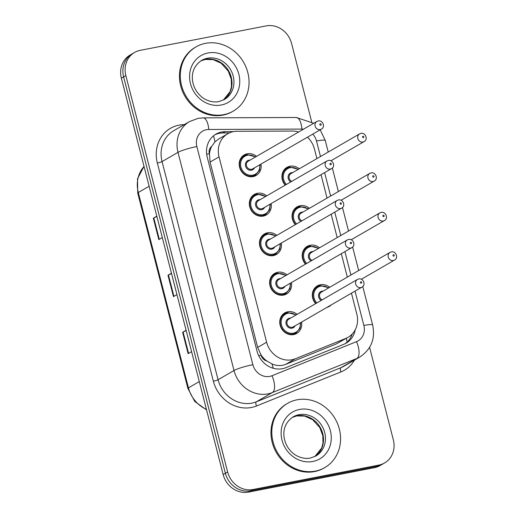 <?xml version="1.0" encoding="UTF-8"?>
<svg xmlns="http://www.w3.org/2000/svg" width="518" height="518" viewBox="0 0 518 518"><rect width="100%" height="100%" fill="white"/><g stroke="black" fill="none" stroke-linecap="round" stroke-linejoin="round"><path stroke-width="0.78" d="M295.351 224.644A11.875 10.69 -120.1 0 1 297.099 206.857A11.875 10.69 -120.1 0 1 300.123 205.73A11.875 10.69 -120.1 0 1 309.395 208.314M311.001 225.874A11.875 10.69 -120.1 0 1 309 227.415A11.875 10.69 -120.1 0 1 306.669 228.38M305.49 264.141A11.875 10.69 -120.1 0 1 307.239 246.354A11.875 10.69 -120.1 0 1 310.263 245.228A11.875 10.69 -120.1 0 1 319.541 247.811M321.141 265.371A11.875 10.69 -120.1 0 1 319.14 266.912A11.875 10.69 -120.1 0 1 316.809 267.877M315.63 303.639A11.875 10.69 -120.1 0 1 317.385 285.852A11.875 10.69 -120.1 0 1 320.402 284.719A11.875 10.69 -120.1 0 1 329.681 287.309M331.28 304.869A11.875 10.69 -120.1 0 1 329.28 306.41A11.875 10.69 -120.1 0 1 326.955 307.375M285.211 185.146A11.875 10.69 -120.1 0 1 286.959 167.359A11.875 10.69 -120.1 0 1 289.983 166.233A11.875 10.69 -120.1 0 1 299.255 168.816M300.861 186.376A11.875 10.69 -120.1 0 1 298.86 187.917A11.875 10.69 -120.1 0 1 296.529 188.882M271.141 203.58A11.875 10.69 -120.1 0 1 266.278 214.97A11.875 10.69 -120.1 0 1 263.261 216.097A11.875 10.69 -120.1 0 1 250.285 208.443A11.875 10.69 -120.1 0 1 254.383 194.412A11.875 10.69 -120.1 0 1 257.401 193.285A11.875 10.69 -120.1 0 1 266.679 195.869M281.28 243.078A11.875 10.69 -120.1 0 1 276.424 254.467A11.875 10.69 -120.1 0 1 273.4 255.594A11.875 10.69 -120.1 0 1 260.431 247.941A11.875 10.69 -120.1 0 1 264.523 233.909A11.875 10.69 -120.1 0 1 267.541 232.783A11.875 10.69 -120.1 0 1 276.819 235.366M291.427 282.575A11.875 10.69 -120.1 0 1 286.564 293.965A11.875 10.69 -120.1 0 1 283.54 295.092A11.875 10.69 -120.1 0 1 270.571 287.438A11.875 10.69 -120.1 0 1 274.663 273.407A11.875 10.69 -120.1 0 1 277.687 272.28A11.875 10.69 -120.1 0 1 286.959 274.864M301.567 322.073A11.875 10.69 -120.1 0 1 296.704 333.462A11.875 10.69 -120.1 0 1 293.68 334.589A11.875 10.69 -120.1 0 1 280.711 326.936A11.875 10.69 -120.1 0 1 284.803 312.904A11.875 10.69 -120.1 0 1 287.827 311.778A11.875 10.69 -120.1 0 1 297.105 314.361M261.001 164.083A11.875 10.69 -120.1 0 1 256.138 175.472A11.875 10.69 -120.1 0 1 253.121 176.599A11.875 10.69 -120.1 0 1 240.145 168.946A11.875 10.69 -120.1 0 1 244.237 154.914A11.875 10.69 -120.1 0 1 247.261 153.788A11.875 10.69 -120.1 0 1 256.539 156.371M298.672 131.986A22.268 20.047 59.9 0 0 292.579 131.054L236.966 131.287A22.268 20.047 59.9 0 0 233.43 131.637A22.268 20.047 59.9 0 0 227.765 133.748A22.268 20.047 59.9 0 0 219.036 156.883L266.628 342.223A22.268 20.047 59.9 0 0 295.37 358.76L345.817 338.409A22.268 20.047 59.9 0 0 348.109 337.289A22.268 20.047 59.9 0 0 356.837 314.161L351.457 293.194M266.802 360.981A22.268 20.047 -120.1 0 1 260.975 354.824L261.072 355.199A7.42 6.682 59.9 0 0 266.802 360.981L271.924 363.921C276.541 365.961 281.144 366.103 285.722 364.342L336.169 343.997L348.109 337.289M227.765 133.748L218.46 139.135L214.925 141.919L211.707 146.4A7.42 6.682 59.9 0 0 209.35 153.749A22.268 2.881 165.6 0 0 206.688 154.293M209.35 153.749L209.447 154.124A22.268 20.047 -120.1 0 1 211.707 146.4M209.447 154.124L210.075 162.069L257.66 347.41L260.975 354.824M316.899 158.605L314.413 148.931A22.268 20.047 59.9 0 0 307.478 137.179M347.325 277.098L341.317 253.697M337.179 237.6L331.17 214.199M327.039 198.103L321.031 174.702M369.599 347.384L393.33 439.827A22.268 20.047 -120.1 0 1 384.602 462.956A22.268 20.047 -120.1 0 1 378.943 465.073L253.004 489.51L250.764 490.805A22.268 20.047 -120.1 0 1 225.388 473.277L123.614 76.878A22.268 20.047 -120.1 0 1 132.343 53.749A22.268 20.047 -120.1 0 0 123.614 76.878L225.388 473.277A22.268 20.047 -120.1 0 0 250.764 490.805L376.703 466.368L250.764 490.805L248.53 492.1A22.268 20.047 -120.1 0 1 223.154 474.572L121.374 78.173A22.268 20.047 -120.1 0 1 130.102 55.044L134.576 52.454A22.268 20.047 -120.1 0 1 140.242 50.337L266.181 25.9A22.268 20.047 -120.1 0 1 291.556 43.428L311.713 121.937M384.602 462.956L382.368 464.251A22.268 20.047 -120.1 0 1 376.703 466.368A22.268 20.047 -120.1 0 0 382.368 464.251L380.128 465.546A22.268 20.047 -120.1 0 1 374.469 467.663L248.53 492.1M186.189 330.594L183.094 332.038A5.938 0.771 165.6 0 0 182.627 332.278L188.118 353.665L191.595 351.651M186.104 330.264L182.627 332.278M156.896 216.524L153.807 217.961A5.938 0.771 165.6 0 0 153.334 218.207L158.825 239.594L162.302 237.581M156.812 216.194L153.334 218.207M171.542 273.562L168.447 275A5.938 0.771 165.6 0 0 167.981 275.239L173.472 296.626L176.949 294.619M171.458 273.226L167.981 275.239M233.482 131.624L225.181 131.656A22.268 20.047 59.9 0 0 221.646 132.006A22.268 20.047 59.9 0 0 215.98 134.117A22.268 20.047 59.9 0 0 207.252 157.252L257.038 351.165A22.268 20.047 59.9 0 0 285.787 367.702L343.797 344.302A22.268 20.047 59.9 0 0 346.089 343.181A22.268 20.047 59.9 0 0 355.206 329.849M214.886 134.809A22.268 20.047 -120.1 0 1 219.405 133.301A22.268 20.047 -120.1 0 1 222.941 132.951L229.364 132.925M253.004 489.51A22.268 20.047 -120.1 0 1 227.629 471.982L125.848 75.583A22.268 20.047 -120.1 0 1 134.576 52.454M352.234 334.019A22.268 20.047 -120.1 0 1 344.949 343.79M223.821 114.633A37.115 33.417 -120.1 0 1 183.281 90.702A37.115 33.417 -120.1 0 1 196.076 46.86A37.115 33.417 -120.1 0 1 205.516 43.337A37.115 33.417 -120.1 0 1 246.056 67.262A37.115 33.417 -120.1 0 1 233.262 111.105A37.115 33.417 -120.1 0 1 223.821 114.633M233.262 111.105L232.42 111.59A37.115 33.417 -120.1 0 1 222.98 115.119A37.115 33.417 -120.1 0 1 182.44 91.187A37.115 33.417 -120.1 0 1 195.234 47.345L196.076 46.86M315.345 471.102A37.115 33.417 -120.1 0 1 274.805 447.176A37.115 33.417 -120.1 0 1 287.6 403.334A37.115 33.417 -120.1 0 1 297.041 399.805A37.115 33.417 -120.1 0 1 337.581 423.737A37.115 33.417 -120.1 0 1 324.786 467.579A37.115 33.417 -120.1 0 1 315.345 471.102M324.786 467.579L323.951 468.065A37.115 33.417 -120.1 0 1 314.51 471.587A37.115 33.417 -120.1 0 1 273.964 447.662A37.115 33.417 -120.1 0 1 286.758 403.82L287.6 403.334M273.251 368.253A22.268 9.615 -112 0 0 271.924 363.921M214.925 141.919A22.268 8.612 -90.2 0 0 213.507 135.839M347.105 342.068A22.268 9.615 -112 0 0 346.289 338.345M261.072 355.199A22.268 2.881 165.6 0 0 258.689 355.685M210.075 162.069L219.036 156.883M336.169 343.997L345.817 338.409M285.722 364.342L295.37 358.76M257.66 347.41L266.628 342.223M206.546 409.88L194.729 401.45L187.892 388.422A7.42 0.958 -14.4 0 1 188.448 387.865A29.694 26.735 59.9 0 0 206.404 409.324M144.043 166.459A29.694 26.735 59.9 0 0 138.293 192.521A7.42 0.958 165.6 0 0 137.73 193.078L137.529 178.684L144.023 166.388M149.126 186.247L138.293 192.521L188.448 387.865L199.281 381.598M223.154 474.572L227.629 471.982M121.374 78.173L125.848 75.583M374.469 467.663L378.943 465.073M173.931 296.361L168.447 275M159.291 239.322L153.807 217.961M188.578 353.399L183.094 332.038M303.516 129.183A14.847 13.364 59.9 0 0 301.942 129.092L208.799 129.481A14.847 13.364 59.9 0 0 206.442 129.714A14.847 13.364 59.9 0 0 196.846 146.542L252.862 364.704A14.847 13.364 59.9 0 0 269.781 376.392A14.847 13.364 59.9 0 0 272.028 375.725L356.52 341.647A14.847 13.364 59.9 0 0 363.869 325.479L355.044 291.116M356.52 341.647A14.847 6.41 -112 0 1 356.831 358.482L272.339 392.56A29.694 26.735 -120.1 0 1 267.845 393.887A29.694 26.735 -120.1 0 1 234.013 370.512L177.998 152.35A29.694 26.735 -120.1 0 1 189.633 121.51L173.698 130.737A29.694 26.735 59.9 0 0 162.063 161.577L218.072 379.739A29.694 26.735 59.9 0 0 251.91 403.114A29.694 26.735 59.9 0 0 256.404 401.787L340.896 367.702A29.694 26.735 59.9 0 0 343.958 366.213L359.893 356.986A29.694 26.735 -120.1 0 1 356.831 358.482L340.896 367.702A3.71 1.599 68 0 0 340.974 371.911L256.481 405.995A33.405 30.076 -120.1 0 1 213.364 381.19L157.349 163.028A3.71 0.479 165.6 0 0 162.063 161.577L177.998 152.35A14.847 1.923 -14.4 0 1 196.846 146.542M256.481 405.995A3.71 1.599 68 0 1 256.404 401.787L272.339 392.56A14.847 6.41 -112 0 0 272.028 375.725M157.349 163.028A33.405 30.076 -120.1 0 1 178.937 125.162A33.405 30.076 -120.1 0 1 184.227 124.644M354.48 360.12A33.405 30.076 -120.1 0 1 340.974 371.911M252.862 364.704A14.847 1.923 -14.4 0 0 234.013 370.512L218.072 379.739A3.71 0.479 165.6 0 1 213.364 381.19M350.913 275.019L344.904 251.619M340.773 235.522L334.764 212.121M330.626 196.024L324.618 172.624M320.487 156.527L316.504 141.006A14.847 13.364 59.9 0 0 312.788 134.104M363.869 325.479A14.847 1.923 -14.4 0 1 372.656 325.026L362.762 286.486M316.504 141.006A14.847 1.923 -14.4 0 1 325.291 140.553L320.195 129.817M301.942 129.092A14.847 5.743 -90.2 0 0 296.29 117.482L203.147 117.871A14.847 5.743 -90.2 0 1 208.799 129.481M222.941 132.951L225.181 131.656M260.153 164.575L259.518 170.292L255.491 174.993A11.137 10.023 -120.1 0 1 252.654 176.049A11.137 10.023 -120.1 0 1 240.494 168.874A11.137 10.023 -120.1 0 1 244.334 155.717A11.137 10.023 -120.1 0 1 247.164 154.662M255.277 157.103A10.392 9.356 59.9 0 0 247.63 155.212A10.392 9.356 59.9 0 0 240.909 166.997A10.392 9.356 59.9 0 0 252.752 175.175A10.392 9.356 59.9 0 0 259.738 164.815M254.506 167.845A5.193 4.681 -120.1 0 1 251.47 170.182A5.193 4.681 -120.1 0 1 245.551 166.097A5.193 4.681 -120.1 0 1 248.905 160.204A5.193 4.681 -120.1 0 1 250.045 160.133M248.239 161.176A4.455 4.008 59.9 0 0 246.704 166.44A4.455 4.008 59.9 0 0 251.567 169.308A4.455 4.008 59.9 0 0 252.7 168.887L321.315 129.17A4.455 4.008 -120.1 0 1 320.182 129.591A4.455 4.008 -120.1 0 1 315.32 126.722A4.455 4.008 -120.1 0 1 316.854 121.458L248.239 161.176M320.668 125.22A0.745 0.667 59.9 0 0 320.299 123.789A0.745 0.667 59.9 0 0 320.668 125.22M285.522 184.965A11.137 10.023 -120.1 0 1 287.05 168.162A11.137 10.023 -120.1 0 1 289.886 167.107M297.992 169.548A10.392 9.356 59.9 0 0 290.345 167.657A10.392 9.356 59.9 0 0 283.553 174.372A10.392 9.356 59.9 0 0 286.402 184.453M290.747 181.941A5.193 4.681 -120.1 0 1 288.118 176.683A5.193 4.681 -120.1 0 1 291.628 172.649A5.193 4.681 -120.1 0 1 292.761 172.578M362.904 142.036A4.455 4.008 -120.1 0 1 358.042 139.161A4.455 4.008 -120.1 0 1 359.576 133.903L360.916 133.398C365.572 132.304 368.363 139.601 364.037 141.615A4.455 4.008 -120.1 0 1 362.904 142.036M363.021 136.234A0.745 0.667 59.9 0 0 363.383 137.658A0.745 0.667 59.9 0 0 363.021 136.234M359.576 133.903L290.954 173.621A4.455 4.008 59.9 0 0 289.083 177.532A4.455 4.008 59.9 0 0 291.718 181.378M201.657 60.373A22.624 20.37 -120.1 0 1 207.407 58.223A22.624 20.37 -120.1 0 1 232.122 72.811A22.624 20.37 -120.1 0 1 224.326 99.534L218.816 101.593C211.804 103.076 203.975 99.475 200.647 96.018C197.144 92.806 194.71 88.908 193.337 84.324C191.077 76.405 192.094 66.816 201.657 60.373M221.348 104.992A27.078 24.378 -120.1 0 1 190.488 83.676A27.078 24.378 -120.1 0 1 207.99 52.978A27.078 24.378 -120.1 0 1 238.85 74.294A27.078 24.378 -120.1 0 1 221.348 104.992M223.329 100.071L230.115 91.615L231.462 86.493L231.274 79.228L228.328 71.193L221.173 63.254L213.144 59.609L205.206 59.453L200.693 60.969A22.624 20.37 -120.1 0 1 205.452 59.356A22.624 20.37 -120.1 0 1 229.921 73.362A22.624 20.37 -120.1 0 1 223.342 100.065M270.292 204.073L269.658 209.79L265.63 214.491A11.137 10.023 -120.1 0 1 262.794 215.546A11.137 10.023 -120.1 0 1 250.634 208.372A11.137 10.023 -120.1 0 1 254.474 195.215A11.137 10.023 -120.1 0 1 257.304 194.159M265.417 196.6A10.392 9.356 59.9 0 0 257.77 194.71A10.392 9.356 59.9 0 0 251.049 206.494A10.392 9.356 59.9 0 0 262.891 214.672A10.392 9.356 59.9 0 0 269.878 204.312M264.646 207.336A5.193 4.681 -120.1 0 1 261.609 209.68A5.193 4.681 -120.1 0 1 255.691 205.594A5.193 4.681 -120.1 0 1 259.052 199.702A5.193 4.681 -120.1 0 1 260.185 199.631M258.378 200.673A4.455 4.008 59.9 0 0 256.844 205.937A4.455 4.008 59.9 0 0 261.707 208.806A4.455 4.008 59.9 0 0 262.84 208.385L331.455 168.667A4.455 4.008 -120.1 0 1 330.329 169.088A4.455 4.008 -120.1 0 1 325.459 166.22A4.455 4.008 -120.1 0 1 326.994 160.956L258.378 200.673M330.808 164.718A0.745 0.667 59.9 0 0 330.445 163.287A0.745 0.667 59.9 0 0 330.808 164.718M280.432 243.57L279.798 249.287L275.77 253.988A11.137 10.023 -120.1 0 1 272.941 255.044A11.137 10.023 -120.1 0 1 260.774 247.863A11.137 10.023 -120.1 0 1 264.614 234.712A11.137 10.023 -120.1 0 1 267.45 233.657M275.557 236.098A10.392 9.356 59.9 0 0 267.91 234.207A10.392 9.356 59.9 0 0 261.195 245.992A10.392 9.356 59.9 0 0 273.038 254.17A10.392 9.356 59.9 0 0 280.018 243.81M274.786 246.833A5.193 4.681 -120.1 0 1 271.756 249.177A5.193 4.681 -120.1 0 1 265.831 245.092A5.193 4.681 -120.1 0 1 269.192 239.199A5.193 4.681 -120.1 0 1 270.325 239.128M268.518 240.171A4.455 4.008 59.9 0 0 266.984 245.435A4.455 4.008 59.9 0 0 271.853 248.303A4.455 4.008 59.9 0 0 272.986 247.882L341.602 208.165A4.455 4.008 -120.1 0 1 340.468 208.586A4.455 4.008 -120.1 0 1 335.599 205.717A4.455 4.008 -120.1 0 1 337.134 200.453L268.518 240.171M340.948 204.209A0.745 0.667 59.9 0 0 340.585 202.784A0.745 0.667 59.9 0 0 340.948 204.209M290.579 283.068L289.938 288.785L285.91 293.486A11.137 10.023 -120.1 0 1 283.081 294.541A11.137 10.023 -120.1 0 1 270.92 287.361A11.137 10.023 -120.1 0 1 274.754 274.21A11.137 10.023 -120.1 0 1 277.59 273.154M285.696 275.595A10.392 9.356 59.9 0 0 278.049 273.705A10.392 9.356 59.9 0 0 271.335 285.489A10.392 9.356 59.9 0 0 283.178 293.667A10.392 9.356 59.9 0 0 290.158 283.307M284.932 286.331A5.193 4.681 -120.1 0 1 281.896 288.675A5.193 4.681 -120.1 0 1 275.971 284.583A5.193 4.681 -120.1 0 1 279.331 278.697A5.193 4.681 -120.1 0 1 280.465 278.626M278.665 279.668A4.455 4.008 59.9 0 0 277.124 284.932A4.455 4.008 59.9 0 0 281.993 287.801A4.455 4.008 59.9 0 0 283.126 287.38L351.741 247.662A4.455 4.008 -120.1 0 1 350.608 248.083A4.455 4.008 -120.1 0 1 345.746 245.208A4.455 4.008 -120.1 0 1 347.28 239.951L278.665 279.668M351.087 243.706A0.745 0.667 59.9 0 0 350.725 242.282A0.745 0.667 59.9 0 0 351.087 243.706M300.718 322.565L300.077 328.282L296.05 332.983A11.137 10.023 -120.1 0 1 293.22 334.039A11.137 10.023 -120.1 0 1 281.06 326.858A11.137 10.023 -120.1 0 1 284.894 313.707A11.137 10.023 -120.1 0 1 287.73 312.652M295.836 315.093A10.392 9.356 59.9 0 0 288.189 313.202A10.392 9.356 59.9 0 0 281.475 324.98A10.392 9.356 59.9 0 0 293.317 333.165A10.392 9.356 59.9 0 0 300.304 322.805M295.072 325.828A5.193 4.681 -120.1 0 1 292.035 328.172A5.193 4.681 -120.1 0 1 286.117 324.08A5.193 4.681 -120.1 0 1 289.471 318.194A5.193 4.681 -120.1 0 1 290.611 318.123M288.804 319.166A4.455 4.008 59.9 0 0 287.27 324.43A4.455 4.008 59.9 0 0 292.133 327.298A4.455 4.008 59.9 0 0 293.266 326.877L361.881 287.16A4.455 4.008 -120.1 0 1 360.748 287.581A4.455 4.008 -120.1 0 1 355.885 284.706A4.455 4.008 -120.1 0 1 357.42 279.448L288.804 319.166M361.234 283.204A0.745 0.667 59.9 0 0 360.865 281.779A0.745 0.667 59.9 0 0 361.234 283.204M295.661 224.462A11.137 10.023 -120.1 0 1 297.19 207.66A11.137 10.023 -120.1 0 1 300.026 206.604M308.132 209.045A10.392 9.356 59.9 0 0 300.485 207.155A10.392 9.356 59.9 0 0 293.693 213.869A10.392 9.356 59.9 0 0 296.542 223.951M300.887 221.439A5.193 4.681 -120.1 0 1 298.258 216.181A5.193 4.681 -120.1 0 1 301.767 212.147A5.193 4.681 -120.1 0 1 302.907 212.076M373.044 181.533A4.455 4.008 -120.1 0 1 368.181 178.658A4.455 4.008 -120.1 0 1 369.716 173.4L371.056 172.895C375.712 171.801 378.503 179.099 374.177 181.106A4.455 4.008 -120.1 0 1 373.044 181.533M373.161 175.731A0.745 0.667 59.9 0 0 373.53 177.156A0.745 0.667 59.9 0 0 373.161 175.731M369.716 173.4L301.1 213.118A4.455 4.008 59.9 0 0 299.223 217.029A4.455 4.008 59.9 0 0 301.858 220.875M305.808 263.96A11.137 10.023 -120.1 0 1 307.336 247.157A11.137 10.023 -120.1 0 1 310.165 246.102M318.279 248.543A10.392 9.356 59.9 0 0 310.625 246.652A10.392 9.356 59.9 0 0 303.833 253.367A10.392 9.356 59.9 0 0 306.682 263.448M311.027 260.936A5.193 4.681 -120.1 0 1 308.398 255.678A5.193 4.681 -120.1 0 1 311.907 251.638A5.193 4.681 -120.1 0 1 313.047 251.567M383.184 221.031A4.455 4.008 -120.1 0 1 378.321 218.156A4.455 4.008 -120.1 0 1 379.856 212.898L381.196 212.393C385.852 211.299 388.649 218.596 384.317 220.603A4.455 4.008 -120.1 0 1 383.184 221.031M383.301 215.229A0.745 0.667 59.9 0 0 383.67 216.654A0.745 0.667 59.9 0 0 383.301 215.229M379.856 212.898L311.24 252.616A4.455 4.008 59.9 0 0 309.369 256.52A4.455 4.008 59.9 0 0 311.998 260.373M315.948 303.451A11.137 10.023 -120.1 0 1 317.476 286.655A11.137 10.023 -120.1 0 1 320.305 285.599M328.418 288.04A10.392 9.356 59.9 0 0 320.771 286.15A10.392 9.356 59.9 0 0 313.973 292.864A10.392 9.356 59.9 0 0 316.822 302.946M321.166 300.434A5.193 4.681 -120.1 0 1 318.544 295.176A5.193 4.681 -120.1 0 1 322.054 291.135A5.193 4.681 -120.1 0 1 323.187 291.064M393.324 260.528A4.455 4.008 -120.1 0 1 388.461 257.653A4.455 4.008 -120.1 0 1 389.996 252.395L391.336 251.89C395.992 250.796 398.789 258.094 394.457 260.101A4.455 4.008 -120.1 0 1 393.324 260.528M393.44 254.726A0.745 0.667 59.9 0 0 393.81 256.151A0.745 0.667 59.9 0 0 393.44 254.726M389.996 252.395L321.38 292.113A4.455 4.008 59.9 0 0 319.509 296.018A4.455 4.008 59.9 0 0 322.138 299.87M293.182 416.848A22.624 20.37 -120.1 0 1 298.938 414.698A22.624 20.37 -120.1 0 1 323.646 429.28A22.624 20.37 -120.1 0 1 315.851 456.008L310.347 458.061C303.334 459.55 295.506 455.944 292.171 452.486C288.675 449.274 286.234 445.376 284.868 440.799C282.608 432.88 283.618 423.284 293.182 416.848M312.872 461.467A27.078 24.378 -120.1 0 1 282.012 440.145A27.078 24.378 -120.1 0 1 299.514 409.447A27.078 24.378 -120.1 0 1 330.374 430.762A27.078 24.378 -120.1 0 1 312.872 461.467M314.853 456.546L321.639 448.089L322.992 442.968L322.805 435.696L319.852 427.661L312.704 419.722L304.668 416.084L296.73 415.922L292.223 417.443A22.624 20.37 -120.1 0 1 296.976 415.831A22.624 20.37 -120.1 0 1 321.445 429.83A22.624 20.37 -120.1 0 1 314.866 456.539M187.892 388.422L137.73 193.078M203.147 117.871L198.025 118.376L189.633 121.51M359.893 356.986C371.212 349.397 375.466 338.74 372.656 325.026M358.663 270.532L352.616 246.989M348.523 231.034L342.476 207.491M338.383 191.537L332.336 167.994M328.237 152.039L325.291 140.553M313.694 123.29L296.29 117.482M255.691 156.863L247.209 154.649L241.394 157.42M321.315 129.17C325.647 127.156 322.85 119.859 318.194 120.959L316.854 121.458M255.491 174.993L252.544 176.696M284.11 169.865L289.925 167.087L298.407 169.308M364.037 141.615L330.957 160.761M265.831 196.361L257.349 194.146L251.534 196.918M331.455 168.667C335.787 166.654 332.99 159.356 328.334 160.457L326.994 160.956M265.63 214.491L262.691 216.194M275.971 235.858L267.489 233.637L261.674 236.415M341.602 208.165C345.927 206.151 343.13 198.854 338.481 199.954L337.134 200.453M275.77 253.988L272.831 255.691M286.111 275.356L277.629 273.135L271.814 275.913M351.741 247.662C356.067 245.649 353.276 238.351 348.62 239.445L347.28 239.951M285.91 293.486L282.97 295.189M296.257 314.853L287.768 312.632L281.954 315.41M361.881 287.16C366.207 285.146 363.416 277.849 358.76 278.943L357.42 279.448M296.05 332.983L293.11 334.686M294.25 209.363L300.064 206.585L308.553 208.806M374.177 181.106L341.103 200.259M304.39 248.86L310.204 246.082L318.693 248.303M384.317 220.603L351.243 239.75M314.536 288.358L320.351 285.58L328.833 287.801M394.457 260.101L361.383 279.247"/></g></svg>
